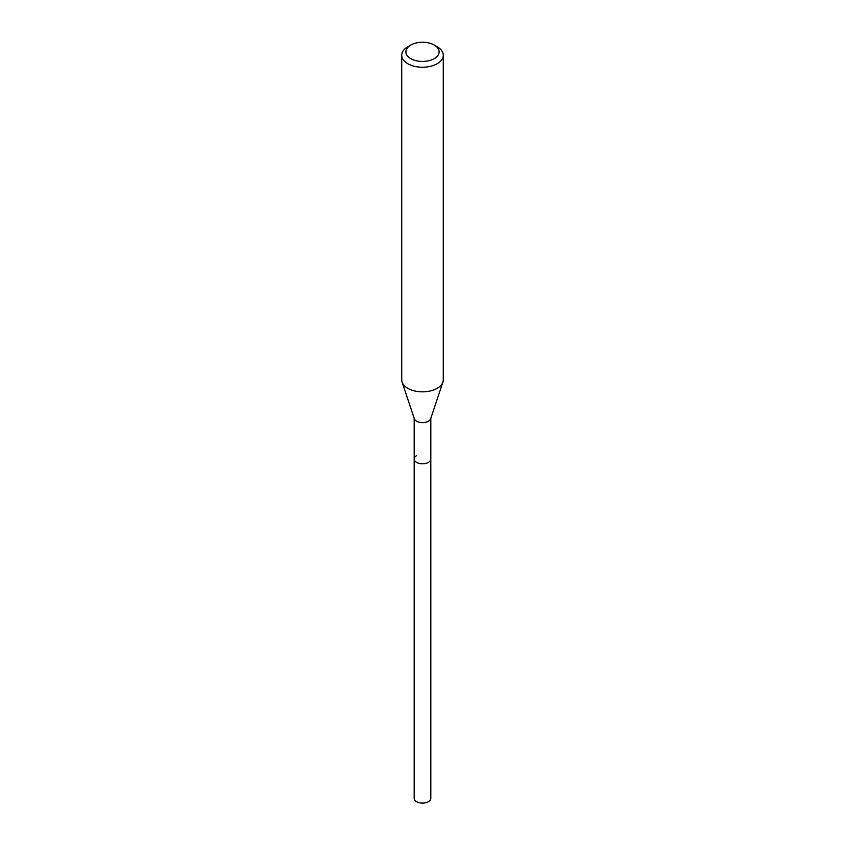 <?xml version="1.0" encoding="UTF-8"?>
<svg xmlns="http://www.w3.org/2000/svg" width="845" height="845" viewBox="0 0 845 845"><rect width="100%" height="100%" fill="white"/><g stroke="black" fill="none" stroke-linecap="round" stroke-linejoin="round"><path stroke-width="1.27" d="M414.187 418.286L414.187 798.314A8.313 4.795 0 0 0 419.321 802.75A8.313 4.795 0 0 0 428.373 801.715A8.313 4.795 0 0 0 430.813 798.314L430.813 459.015A8.313 4.795 180 0 1 428.373 462.405A8.313 4.795 180 0 1 419.321 463.44A8.313 4.795 180 0 1 414.187 459.015A8.313 4.795 180 0 1 416.627 455.624M442.907 382.109L430.665 418.74A8.313 4.795 180 0 1 428.373 421.222A8.313 4.795 180 0 1 420.06 422.416A8.313 4.795 180 0 1 414.335 418.74L402.093 382.109A20.776 11.999 0 0 0 416.416 391.309A20.776 11.999 0 0 0 437.192 388.32A20.776 11.999 0 0 0 442.907 382.109A20.776 11.999 0 0 0 443.276 379.838L443.276 55.242A20.776 11.999 180 0 1 437.192 63.724A20.776 11.999 180 0 1 414.546 66.322A20.776 11.999 180 0 1 401.724 55.242A20.776 11.999 180 0 1 407.808 46.76L410.744 45.06A16.625 9.601 180 0 1 434.256 45.06A16.625 9.601 180 0 1 434.256 58.632A16.625 9.601 180 0 1 410.744 58.632A16.625 9.601 180 0 1 410.744 45.06L407.808 46.76M414.187 459.015A8.313 4.795 0 0 0 419.321 463.44A8.313 4.795 0 0 0 428.373 462.405A8.313 4.795 0 0 0 430.813 459.015L430.813 418.286M401.724 55.242L401.724 379.838A20.776 11.999 0 0 0 402.093 382.109M434.256 45.06L437.192 46.76A20.776 11.999 180 0 1 443.276 55.242"/></g></svg>

